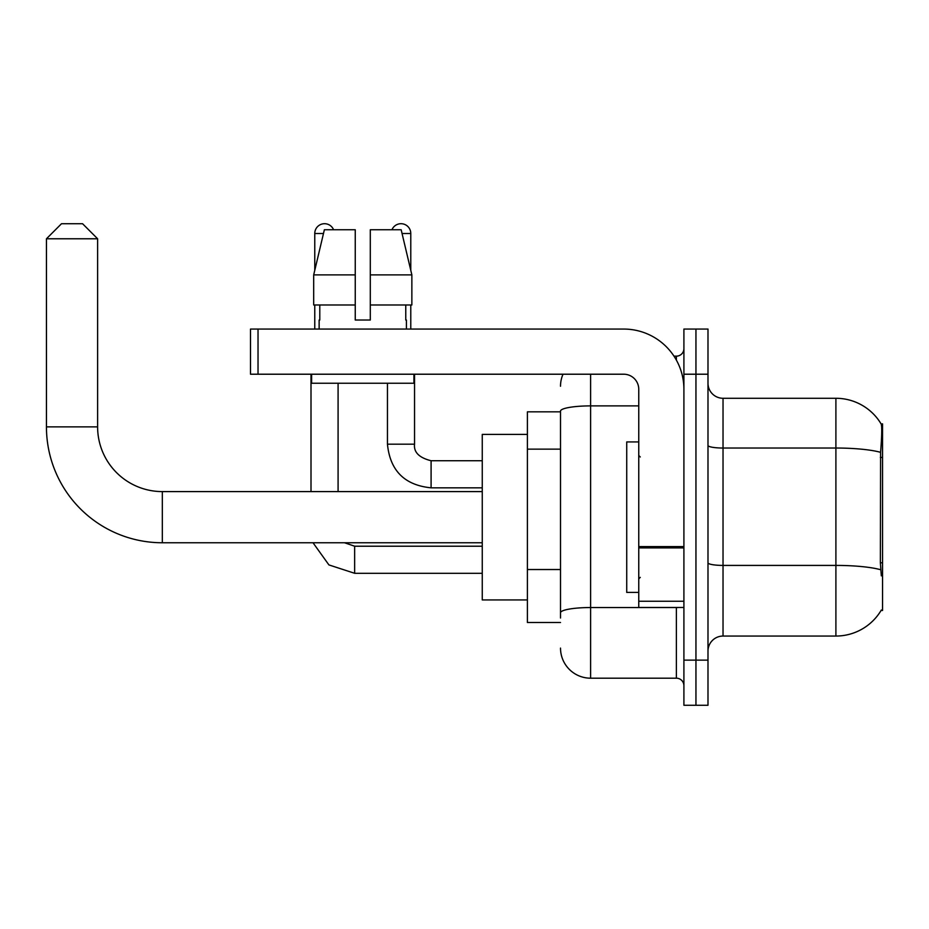<?xml version="1.0" encoding="UTF-8"?>
<svg xmlns="http://www.w3.org/2000/svg" width="929" height="929" viewBox="0 0 929 929"><rect width="100%" height="100%" fill="white"/><g stroke="black" fill="none" stroke-linecap="round" stroke-linejoin="round"><path stroke-width="1.39" d="M881.075 610.469L881.331 610.028A52.674 52.674 0 0 1 835.903 636.051A52.674 52.674 0 0 0 881.075 610.469L882.55 610.469L882.55 423.868L881.18 424.054A52.674 52.674 0 0 0 835.903 398.286A52.674 52.674 0 0 1 881.075 423.868A52.674 52.674 0 0 0 835.903 398.286L723.029 398.286A15.05 15.05 0 0 1 707.991 383.236A15.05 15.05 0 0 0 723.029 398.286L723.029 636.051A15.05 15.05 0 0 0 707.991 651.101M560.512 411.826L527.405 411.826L527.405 622.511L560.512 622.511M695.949 660.136L695.949 705.274L707.991 705.274L707.991 660.136L695.949 660.136L695.949 705.274L683.907 705.274L683.907 660.136L695.949 660.136L695.949 374.213L695.949 660.136M683.907 660.136L683.907 329.063L695.949 329.063L695.949 374.213L695.949 329.063L707.991 329.063L707.991 660.136M881.331 575.864L880.367 562.788L880.587 452.33C881.888 435.968 882.085 426.539 881.18 424.054A52.674 52.674 0 0 0 835.903 398.286L835.903 448.033L723.029 448.033A15.05 2.613 0 0 1 707.991 445.409M880.75 569.756A52.674 9.151 180 0 0 835.903 565.413L835.903 636.051L723.029 636.051M560.512 617.994L560.512 411.117A30.1 5.226 180 0 1 590.612 405.892L638.757 405.892M590.612 374.213L590.612 678.193L676.382 678.193L676.382 607.461M673.989 356.155L676.382 356.155A7.525 7.525 0 0 0 683.907 348.63M683.907 685.718A7.525 7.525 0 0 0 676.382 678.193M560.512 386.243A30.1 30.1 0 0 1 563.02 374.213M590.612 678.193A30.1 30.1 0 0 1 560.512 648.094M370.299 320.029L355.25 320.029L370.299 320.029L355.25 320.029L370.299 320.029L370.299 229.742L401.165 229.742L411.861 274.891L411.861 304.979L370.299 304.979M391.968 229.742A9.778 9.778 0 0 1 410.781 233.504L410.781 270.304L411.861 274.891L370.299 274.891M355.25 274.891L355.25 304.979L355.25 274.891L355.25 304.979L313.688 304.979L313.688 274.891L324.372 229.742L355.25 229.742L355.25 274.891L313.688 274.891L314.768 270.304L314.768 233.504L323.478 233.504M638.757 441.925L626.727 441.925L626.727 592.412L638.757 592.412M482.256 542.757L162.32 542.757A115.87 115.87 0 0 1 46.45 426.875L46.45 238.776L61.5 223.726L82.565 223.726L97.615 238.776L46.45 238.776M162.32 542.757L162.32 491.592A64.705 64.705 0 0 1 97.615 426.875L97.615 238.776M527.405 434.4L482.256 434.4L482.256 599.937L527.405 599.937M314.768 233.504A9.778 9.778 0 0 1 333.581 229.742M338.086 491.592L338.086 383.236M311.006 491.592L311.006 374.213M314.768 304.979L314.768 329.063M387.451 383.236L387.451 444.19L414.543 444.19L414.543 374.213M410.781 304.979L410.781 329.063M683.907 607.461L638.757 607.461L638.757 546.612L683.907 546.612M683.907 389.263A60.199 60.199 0 0 0 623.719 329.063L258.03 329.063L258.03 374.213L623.719 374.213A15.05 15.05 0 0 1 638.757 389.263L638.757 546.612M258.03 374.213L250.505 374.213L250.505 329.063L258.03 329.063M319.135 320.029L319.785 320.029L319.135 320.029L319.135 329.063M406.414 320.029L405.764 320.029L406.414 320.029L406.414 329.063M405.764 304.979L405.764 320.029M355.25 304.979L355.25 320.029M319.785 320.029L319.785 304.979M311.61 374.213L311.61 383.236L413.939 383.236L413.939 374.213M411.861 274.891L401.165 229.742M324.372 229.742L313.688 274.891M882.55 457.44L880.367 457.44M882.55 562.788L880.367 562.788M560.512 449.137L527.405 449.137M560.512 569.523L527.405 569.523M880.587 452.33A52.674 9.151 180 0 0 835.903 448.033L835.903 565.413L723.029 565.413A15.05 2.613 -0 0 1 707.991 562.788M707.991 374.213L683.907 374.213M678.994 607.461A7.525 1.312 0 0 1 676.382 607.543L590.612 607.543A30.1 5.226 180 0 0 560.512 612.768M676.382 360.115L676.382 356.155M46.45 426.875L97.615 426.875M482.256 573.298L354.646 573.298L328.912 564.913L313.015 542.757L328.912 564.913L354.646 573.298L328.912 564.913L313.015 542.757L328.912 564.913L354.646 573.298L328.912 564.913L313.015 542.757L328.912 564.913L354.646 573.298L328.912 564.913L313.015 542.757L328.912 564.913L354.646 573.298L354.646 546.24M482.256 487.83L431.091 487.83C404.614 485.205 390.064 470.666 387.451 444.19C390.064 470.666 404.614 485.205 431.091 487.83C404.614 485.205 390.064 470.666 387.451 444.19C390.064 470.666 404.614 485.205 431.091 487.83C404.614 485.205 390.064 470.666 387.451 444.19C390.064 470.666 404.614 485.205 431.091 487.83C404.614 485.205 390.064 470.666 387.451 444.19C390.064 470.666 404.614 485.205 431.091 487.83L431.091 460.761M402.06 233.504L410.781 233.504M683.907 547.913L638.757 547.913M638.757 601.249L683.907 601.249M640.267 456.975L638.757 455.465M640.267 577.362L638.757 578.872M482.256 491.592L162.32 491.592M344.52 542.757L354.646 546.217L344.52 542.757L354.646 546.217L344.52 542.757L354.646 546.217L344.52 542.757L354.646 546.217L344.52 542.757L354.646 546.217L482.256 546.217M313.015 542.757L328.912 564.913L354.646 573.298M431.091 460.738C419.142 457.73 413.626 452.214 414.543 444.19C413.626 452.214 419.142 457.73 431.091 460.738C419.142 457.73 413.626 452.214 414.543 444.19C413.626 452.214 419.142 457.73 431.091 460.738C419.142 457.73 413.626 452.214 414.543 444.19C413.626 452.214 419.142 457.73 431.091 460.738C419.142 457.73 413.626 452.214 414.543 444.19C413.626 452.214 419.142 457.73 431.091 460.738L482.256 460.738"/></g></svg>
